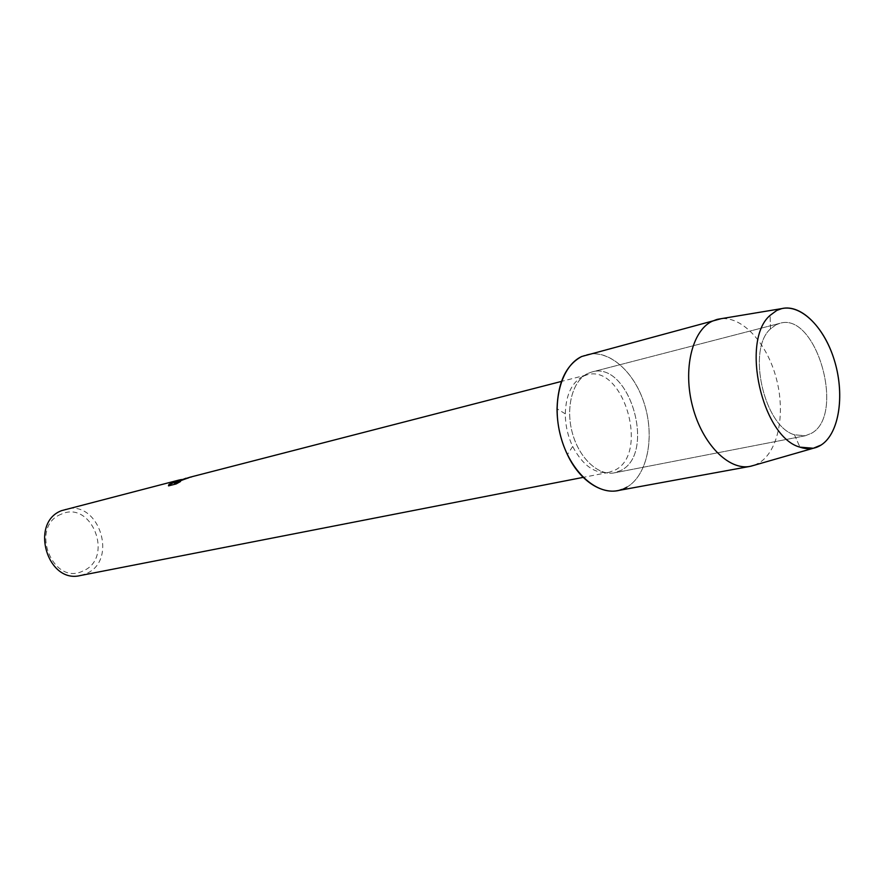 <?xml version="1.0" encoding="UTF-8"?>
<svg xmlns="http://www.w3.org/2000/svg" width="884" height="884" viewBox="0 0 884 884"><rect width="100%" height="100%" fill="white"/><g stroke="black" fill="none" stroke-linecap="round" stroke-linejoin="round"><path stroke-width="0.66" stroke-dasharray="4.42 3.31" d="M775.798 324.903L770.505 328.881C746.615 349.456 764.063 426.497 794.473 434.784L805.236 435.779L811.667 433.193C845.811 414.541 816.175 311.533 779.798 323.345L775.798 324.903L770.505 328.881C746.615 349.456 764.063 426.497 794.473 434.784L805.236 435.779L811.667 433.193C845.811 414.541 816.175 311.533 779.798 323.345L775.798 324.903M587.606 373.556C572.512 380.739 565.373 407.646 572.357 432.961C579.164 458.321 598.457 476.167 614.524 472.829L621.165 470.343C656.602 452.674 629.121 360.131 591.716 372.031L587.606 373.556C572.512 380.739 565.373 407.646 572.357 432.961C579.164 458.321 598.457 476.167 614.524 472.829L621.165 470.343C656.602 452.674 629.121 360.131 591.716 372.031L587.606 373.556M582.821 376.374C571.694 382.562 565.859 395.06 565.296 413.845C565.362 425.259 567.826 436.132 572.677 446.464C582.678 465.437 594.755 474.067 608.91 472.354L615.308 469.968C649.74 452.895 623.154 363.346 586.843 374.871L582.821 376.374M80.389 575.528L86.3 573.606C118.578 560.268 98.831 499.14 65.405 509.339M61.195 514.212C28.962 526.444 52.786 586.888 83.306 570.821C114.301 557.914 91.748 499.659 61.195 514.212M178.082 480.388L178.966 480.167L178.049 480.299M168.557 485.868L176.148 483.935M180.767 479.68L182.369 479.172M176.435 481.99L182.402 479.261L178.678 480.222M184.723 479.382L191.64 477.249L186.049 478.321M176.181 484.023L180.192 481.681M174.369 483.172L184.69 479.283M191.651 477.249L189.751 477.272M188.425 477.68L191.607 477.161M617.43 490.675L626.966 487.106C648.038 474.83 655.276 435.116 643.53 401.336C632.082 367.39 603.639 345.92 581.694 356.506M754.328 465.227L759.466 462.686C778.528 450.707 785.622 413.193 776.318 378.418C767.19 343.589 742.958 316.616 721.167 318.693M626.966 487.106C647.199 475.283 654.845 438.11 644.745 405.104C634.878 371.987 608.811 348.627 586.644 354.672M794.473 434.784L799.932 447.149L794.473 434.784M770.505 328.881L770.108 315.367L770.505 328.881M805.236 435.779L614.524 472.829L805.236 435.779M572.677 446.464L567.406 454.619M565.296 413.845L557.03 408.762M608.91 472.354L583.197 477.371M189.784 477.36L188.148 477.78M182.402 479.261L181.275 479.548M586.843 374.871L561.484 381.413M779.798 323.345L591.716 372.031L779.798 323.345"/><path stroke-width="1.33" d="M776.693 310.494L770.108 315.367C740.251 340.594 762.13 437.237 799.932 447.149C807.7 449.79 814.794 449.072 821.192 444.995C839.8 433.038 845.17 392.772 833.634 357.998C822.374 323.08 796.175 300.35 776.693 310.494L770.108 315.367C740.251 340.594 762.13 437.237 799.932 447.149L813.324 448.254L821.192 444.995C838.949 433.547 844.817 396.22 834.993 362.407C825.369 328.517 801.534 303.698 781.721 308.604L776.693 310.494M721.167 318.693L581.694 356.506C566.103 364.937 557.881 382.363 557.03 408.762C557.108 424.806 560.567 440.088 567.406 454.619C581.473 484.708 608.479 498.698 626.966 487.106M186.027 478.233L176.402 481.902L188.425 477.68M561.484 381.413L189.751 477.272L174.336 483.084L180.524 481.504L176.148 483.935L168.557 485.868L168.557 485.073L178.656 480.134L61.703 510.598C29.338 522.422 47.161 584.037 80.389 575.528L583.197 477.371M181.275 479.548L169.109 484.255M169.142 484.344L168.535 485.813M178.656 480.134L180.767 479.68M188.148 477.78L176.402 481.902M180.192 481.681L174.336 483.084M716.847 319.467L711.974 321.334C691.951 330.914 682.735 369.634 692.68 406.839C702.404 444.111 728.77 470.664 750.096 466.376L754.328 465.227M581.694 356.506C561.318 365.888 551.373 402.032 560.677 436.353C569.76 470.752 595.794 494.974 617.43 490.675L750.096 466.376M813.324 448.254L750.792 466.244M781.721 308.604L717.532 319.29"/></g></svg>
